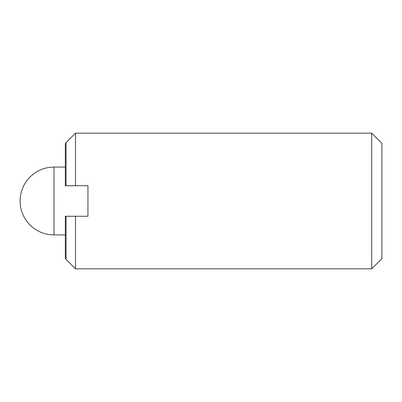<?xml version="1.0" encoding="UTF-8"?>
<svg xmlns="http://www.w3.org/2000/svg" width="402" height="402" viewBox="0 0 402 402"><rect width="100%" height="100%" fill="white"/><g stroke="black" fill="none" stroke-linecap="round" stroke-linejoin="round"><path stroke-width="0.6" d="M371.724 268.837L381.9 258.662L381.9 143.338L371.724 133.162L371.724 268.837L75.501 268.837L75.501 216.266M66.054 142.609L75.501 133.162L75.501 185.739L65.325 185.739L65.325 143.871L66.054 142.609L66.054 185.739M75.501 185.734L87.937 185.734M87.937 185.739L87.937 216.261L66.054 216.261L66.054 259.39L75.501 268.837M66.054 259.39L65.325 258.129L65.325 216.261L66.054 216.261M65.325 167.081L54.019 167.081L54.019 234.919L65.325 234.919M75.501 133.162L371.724 133.162M54.019 167.081A33.919 33.919 0 0 0 20.1 201A33.919 33.919 0 0 0 54.019 234.919"/></g></svg>
